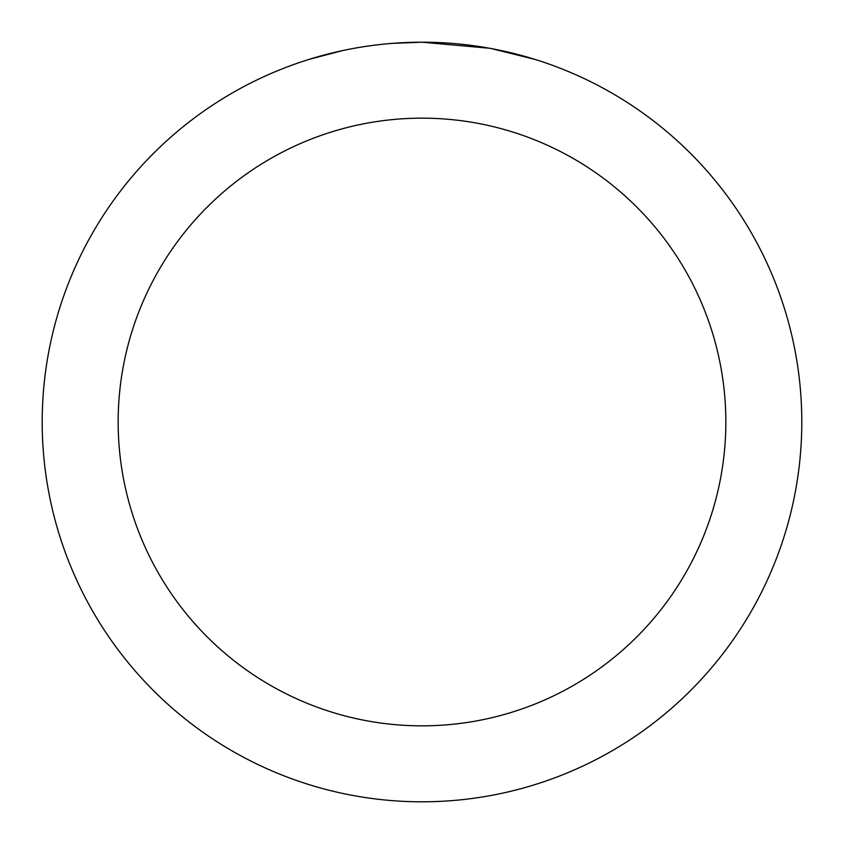 <?xml version="1.0" encoding="UTF-8"?>
<svg xmlns="http://www.w3.org/2000/svg" width="844" height="844" viewBox="0 0 844 844"><rect width="100%" height="100%" fill="white"/><g stroke="black" fill="none" stroke-linecap="round" stroke-linejoin="round"><path stroke-width="1.27" d="M429.575 42.274L434.85 42.422M468.768 45.091L470.372 45.291M489.467 48.245L422 42.2A379.8 379.8 0 0 1 801.8 422A379.8 379.8 0 0 1 422 801.8A379.8 379.8 0 0 1 42.2 422A379.8 379.8 0 0 1 422 42.2L392.323 43.361M491.261 48.572L534.832 59.354M422 118.16A303.84 303.84 0 0 1 725.84 422A303.84 303.84 0 0 1 422 725.84A303.84 303.84 0 0 1 118.16 422A303.84 303.84 0 0 1 422 118.16M379.167 44.626L374.536 45.175M309.178 59.354L342.274 50.661M363.933 46.663L374.536 45.186M394.159 43.223L400.204 42.833M365.22 46.473L372.204 45.481"/></g></svg>
